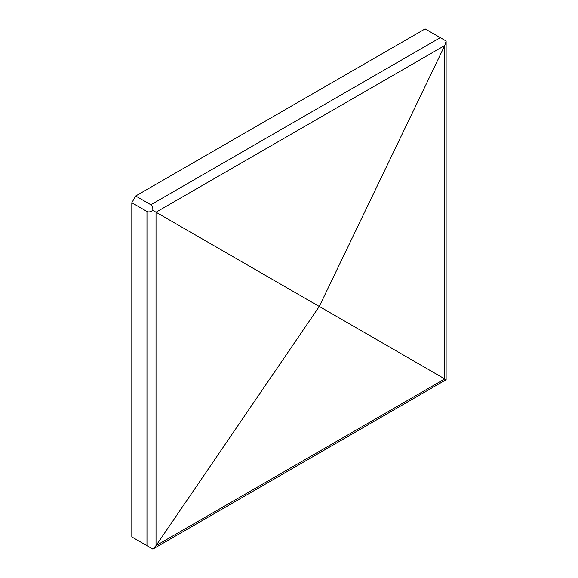 <?xml version="1.0" encoding="UTF-8"?>
<svg xmlns="http://www.w3.org/2000/svg" width="578" height="578" viewBox="0 0 578 578"><rect width="100%" height="100%" fill="white"/><g stroke="black" fill="none" stroke-linecap="round" stroke-linejoin="round"><path stroke-width="0.87" d="M446.122 41.016L425.126 28.9L135.7 196L131.813 202.734L131.813 536.94L152.802 549.057L156.017 545.639L156.017 212.22L319.266 306.47L156.017 545.639L444.764 378.93L319.287 306.427L444.764 45.51L446.122 41.016L446.122 379.717L444.764 378.93L444.764 45.51L156.017 212.22L152.802 210.363C150.555 211.967 148.611 212.336 146.971 211.483L131.813 202.734M152.802 210.363C153.062 207.618 152.419 205.754 150.858 204.756L135.7 196M446.122 379.717L152.874 549.1L150.858 547.937M440.291 37.657L150.858 204.756M146.971 545.697L146.971 211.483"/></g></svg>

